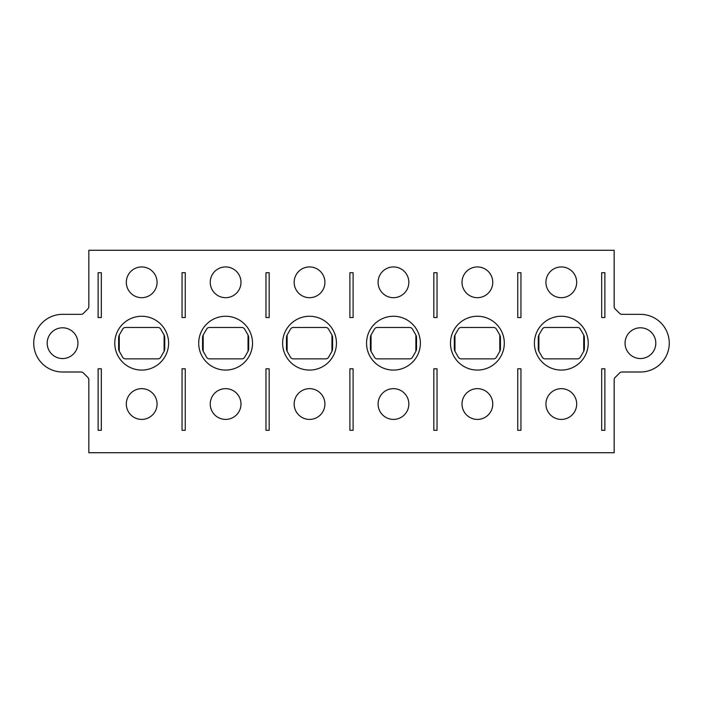 <?xml version="1.0" encoding="UTF-8"?>
<svg xmlns="http://www.w3.org/2000/svg" width="703" height="703" viewBox="0 0 703 703"><rect width="100%" height="100%" fill="white"/><g stroke="black" fill="none" stroke-linecap="round" stroke-linejoin="round"><path stroke-width="1.05" d="M601.671 430.298L601.671 368.794L604.879 368.794L604.879 430.298L601.671 430.298M601.671 272.702L601.671 317.545L604.879 317.545L604.879 272.702L601.671 272.702M101.329 430.298L98.121 430.298L98.121 368.794L101.329 368.794L101.329 430.298M88.833 250.277L614.167 250.277L614.167 306.613A3.207 3.207 0 0 0 615.107 308.872L619.633 313.406A3.207 3.207 0 0 0 621.9 314.346L640.433 314.346A28.832 28.832 0 0 1 669.265 343.169A28.832 28.832 0 0 1 640.433 372.001L621.9 372.001A3.207 3.207 0 0 0 619.633 372.942L615.107 377.467A3.207 3.207 0 0 0 614.167 379.734L614.167 452.723L88.833 452.723L88.833 379.734A3.207 3.207 0 0 0 87.893 377.467L83.367 372.942A3.207 3.207 0 0 0 81.1 372.001L62.567 372.001A28.832 28.832 0 0 1 33.735 343.169A28.832 28.832 0 0 1 62.567 314.346L81.1 314.346A3.207 3.207 0 0 0 83.367 313.406L87.893 308.872A3.207 3.207 0 0 0 88.833 306.613L88.833 250.277M517.751 368.794L520.949 368.794L520.949 430.298L517.751 430.298L517.751 368.794M517.751 272.702L520.949 272.702L520.949 317.545L517.751 317.545L517.751 272.702M437.029 430.298L433.821 430.298L433.821 368.794L437.029 368.794L437.029 430.298M492.759 282.307A15.378 15.378 0 0 1 477.39 297.685A15.378 15.378 0 0 1 462.012 282.307A15.378 15.378 0 0 1 477.39 266.938A15.378 15.378 0 0 1 492.759 282.307M492.759 404.032A15.378 15.378 0 0 1 477.39 419.41A15.378 15.378 0 0 1 462.012 404.032A15.378 15.378 0 0 1 477.39 388.654A15.378 15.378 0 0 1 492.759 404.032M353.099 317.545L349.901 317.545L349.901 272.702L353.099 272.702L353.099 317.545M353.099 430.298L349.901 430.298L349.901 368.794L353.099 368.794L353.099 430.298M408.838 282.307A15.378 15.378 0 0 1 393.46 297.685A15.378 15.378 0 0 1 378.091 282.307A15.378 15.378 0 0 1 393.46 266.938A15.378 15.378 0 0 1 408.838 282.307M408.838 404.032A15.378 15.378 0 0 1 393.46 419.41A15.378 15.378 0 0 1 378.091 404.032A15.378 15.378 0 0 1 393.46 388.654A15.378 15.378 0 0 1 408.838 404.032M269.179 430.298L265.971 430.298L265.971 368.794L269.179 368.794L269.179 430.298M324.909 282.307A15.378 15.378 0 0 1 309.54 297.685A15.378 15.378 0 0 1 294.162 282.307A15.378 15.378 0 0 1 309.54 266.938A15.378 15.378 0 0 1 324.909 282.307M324.909 404.032A15.378 15.378 0 0 1 309.54 419.41A15.378 15.378 0 0 1 294.162 404.032A15.378 15.378 0 0 1 309.54 388.654A15.378 15.378 0 0 1 324.909 404.032M185.249 317.545L182.051 317.545L182.051 272.702L185.249 272.702L185.249 317.545M185.249 430.298L182.051 430.298L182.051 368.794L185.249 368.794L185.249 430.298M240.988 282.307A15.378 15.378 0 0 1 225.61 297.685A15.378 15.378 0 0 1 210.241 282.307A15.378 15.378 0 0 1 225.61 266.938A15.378 15.378 0 0 1 240.988 282.307M240.988 404.032A15.378 15.378 0 0 1 225.61 419.41A15.378 15.378 0 0 1 210.241 404.032A15.378 15.378 0 0 1 225.61 388.654A15.378 15.378 0 0 1 240.988 404.032M157.068 282.307A15.378 15.378 0 0 1 141.69 297.685A15.378 15.378 0 0 1 126.312 282.307A15.378 15.378 0 0 1 141.69 266.938A15.378 15.378 0 0 1 157.068 282.307M157.068 404.032A15.378 15.378 0 0 1 141.69 419.41A15.378 15.378 0 0 1 126.312 404.032A15.378 15.378 0 0 1 141.69 388.654A15.378 15.378 0 0 1 157.068 404.032M640.433 358.548A15.378 15.378 0 0 1 625.055 343.169A15.378 15.378 0 0 1 640.433 327.8A15.378 15.378 0 0 1 655.811 343.169A15.378 15.378 0 0 1 640.433 358.548M62.567 327.8A15.378 15.378 0 0 1 77.945 343.169A15.378 15.378 0 0 1 62.567 358.548A15.378 15.378 0 0 1 47.189 343.169A15.378 15.378 0 0 1 62.567 327.8M576.688 282.307A15.378 15.378 0 0 1 561.31 297.685A15.378 15.378 0 0 1 545.932 282.307A15.378 15.378 0 0 1 561.31 266.938A15.378 15.378 0 0 1 576.688 282.307M576.688 404.032A15.378 15.378 0 0 1 561.31 419.41A15.378 15.378 0 0 1 545.932 404.032A15.378 15.378 0 0 1 561.31 388.654A15.378 15.378 0 0 1 576.688 404.032M101.329 317.545L98.121 317.545L98.121 272.702L101.329 272.702L101.329 317.545M269.179 317.545L265.971 317.545L265.971 272.702L269.179 272.702L269.179 317.545M437.029 317.545L433.821 317.545L433.821 272.702L437.029 272.702L437.029 317.545M371.043 335.164L371.043 351.175M371.043 335.05L370.613 336.201M370.402 337.844A6.406 6.406 0 0 1 371.254 334.637L374.471 329.074A3.207 3.207 0 0 1 377.239 327.475L409.682 327.475A3.207 3.207 0 0 1 412.459 329.074L415.666 334.637A6.406 6.406 0 0 1 416.528 337.844L416.528 348.503A6.406 6.406 0 0 1 415.666 351.702L412.459 357.265A3.207 3.207 0 0 1 409.682 358.864L377.239 358.864A3.207 3.207 0 0 1 374.471 357.265L371.254 351.702A6.406 6.406 0 0 1 370.402 348.503L370.402 337.844M415.886 335.164L415.886 351.298L416.308 350.147M366.553 343.169A26.907 26.907 0 0 0 393.46 370.077A26.907 26.907 0 0 0 420.368 343.169A26.907 26.907 0 0 0 393.46 316.262A26.907 26.907 0 0 0 366.553 343.169M287.114 335.164L287.114 351.175M287.114 335.05L286.692 336.201M286.473 337.844A6.406 6.406 0 0 1 287.334 334.637L290.541 329.074A3.207 3.207 0 0 1 293.318 327.475L325.761 327.475A3.207 3.207 0 0 1 328.529 329.074L331.746 334.637A6.406 6.406 0 0 1 332.598 337.844L332.598 348.503A6.406 6.406 0 0 1 331.746 351.702L328.529 357.265A3.207 3.207 0 0 1 325.761 358.864L293.318 358.864A3.207 3.207 0 0 1 290.541 357.265L287.334 351.702A6.406 6.406 0 0 1 286.473 348.503L286.473 337.844M331.957 335.164L331.957 351.298L332.387 350.147M282.632 343.169A26.907 26.907 0 0 0 309.54 370.077A26.907 26.907 0 0 0 336.447 343.169A26.907 26.907 0 0 0 309.54 316.262A26.907 26.907 0 0 0 282.632 343.169M454.964 335.164L454.964 351.175M454.964 335.05L454.542 336.201M454.323 337.844A6.406 6.406 0 0 1 455.184 334.637L458.391 329.074A3.207 3.207 0 0 1 461.168 327.475L493.611 327.475A3.207 3.207 0 0 1 496.38 329.074L499.596 334.637A6.406 6.406 0 0 1 500.448 337.844L500.448 348.503A6.406 6.406 0 0 1 499.596 351.702L496.38 357.265A3.207 3.207 0 0 1 493.611 358.864L461.168 358.864A3.207 3.207 0 0 1 458.391 357.265L455.184 351.702A6.406 6.406 0 0 1 454.323 348.503L454.323 337.844M499.807 335.05L499.807 351.298L500.237 350.147M450.482 343.169A26.907 26.907 0 0 0 477.39 370.077A26.907 26.907 0 0 0 504.297 343.169A26.907 26.907 0 0 0 477.39 316.262A26.907 26.907 0 0 0 450.482 343.169M538.893 351.175L538.893 335.164M539.104 351.702A6.406 6.406 0 0 1 538.252 348.503L538.252 337.844A6.406 6.406 0 0 1 539.104 334.637L542.321 329.074A3.207 3.207 0 0 1 545.089 327.475L577.532 327.475A3.207 3.207 0 0 1 580.309 329.074L583.516 334.637A6.406 6.406 0 0 1 584.378 337.844L584.378 348.503A6.406 6.406 0 0 1 583.516 351.702L580.309 357.265A3.207 3.207 0 0 1 577.532 358.864L545.089 358.864A3.207 3.207 0 0 1 542.321 357.265L539.104 351.702M583.736 335.164L583.736 351.298L584.158 350.147M538.893 335.05L538.463 336.201M534.403 343.169A26.907 26.907 0 0 0 561.31 370.077A26.907 26.907 0 0 0 588.218 343.169A26.907 26.907 0 0 0 561.31 316.262A26.907 26.907 0 0 0 534.403 343.169M119.264 335.164L119.264 351.175M119.264 335.05L118.842 336.201M118.622 337.844A6.406 6.406 0 0 1 119.484 334.637L122.691 329.074A3.207 3.207 0 0 1 125.468 327.475L157.911 327.475A3.207 3.207 0 0 1 160.679 329.074L163.896 334.637A6.406 6.406 0 0 1 164.748 337.844L164.748 348.503A6.406 6.406 0 0 1 163.896 351.702L160.679 357.265A3.207 3.207 0 0 1 157.911 358.864L125.468 358.864A3.207 3.207 0 0 1 122.691 357.265L119.484 351.702A6.406 6.406 0 0 1 118.622 348.503L118.622 337.844M164.107 335.164L164.107 351.298L164.537 350.147M114.782 343.169A26.907 26.907 0 0 0 141.69 370.077A26.907 26.907 0 0 0 168.597 343.169A26.907 26.907 0 0 0 141.69 316.262A26.907 26.907 0 0 0 114.782 343.169M202.763 336.201L203.193 335.05L203.193 351.298M202.552 337.844A6.406 6.406 0 0 1 203.404 334.637L206.62 329.074A3.207 3.207 0 0 1 209.389 327.475L241.832 327.475A3.207 3.207 0 0 1 244.609 329.074L247.816 334.637A6.406 6.406 0 0 1 248.677 337.844L248.677 348.503A6.406 6.406 0 0 1 247.816 351.702L244.609 357.265A3.207 3.207 0 0 1 241.832 358.864L209.389 358.864A3.207 3.207 0 0 1 206.62 357.265L203.404 351.702A6.406 6.406 0 0 1 202.552 348.503L202.552 337.844M248.036 335.164L248.036 351.298L248.458 350.147M198.703 343.169A26.907 26.907 0 0 0 225.61 370.077A26.907 26.907 0 0 0 252.518 343.169A26.907 26.907 0 0 0 225.61 316.262A26.907 26.907 0 0 0 198.703 343.169"/></g></svg>
